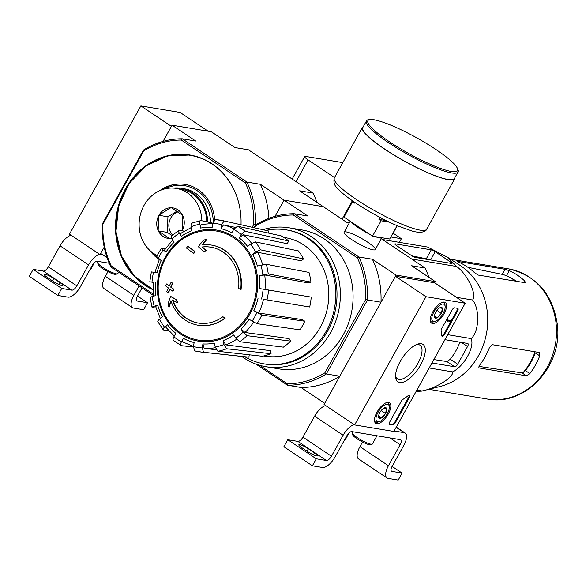 <?xml version="1.0" encoding="UTF-8"?>
<svg xmlns="http://www.w3.org/2000/svg" width="586" height="586" viewBox="0 0 586 586"><rect width="100%" height="100%" fill="white"/><g stroke="black" fill="none" stroke-linecap="round" stroke-linejoin="round"><path stroke-width="0.88" d="M425.985 296.706L465.211 303.233L393.843 431.464L354.611 424.938L425.985 296.706L395.44 276.262L434.666 282.789L465.211 303.233M376.71 423.744A12.423 5.289 -56.2 0 1 375.721 423.348A12.423 5.289 -56.2 0 1 378.263 410.105A12.423 5.289 -56.2 0 1 389.536 402.699A12.423 5.289 -56.2 0 1 387.72 414.947A12.423 5.289 -56.2 0 1 376.71 423.744M432.512 323.487A12.423 5.289 -56.2 0 1 431.516 323.091A12.423 5.289 -56.2 0 1 434.065 309.848A12.423 5.289 -56.2 0 1 445.338 302.442A12.423 5.289 -56.2 0 1 443.521 314.697A12.423 5.289 -56.2 0 1 432.512 323.487M399.623 382.577A22.561 9.603 -56.2 0 1 395.601 377.186A22.561 9.603 -56.2 0 1 402.45 357.812A22.561 9.603 -56.2 0 1 417.745 344.092A22.561 9.603 -56.2 0 1 422.147 361.936A22.561 9.603 -56.2 0 1 399.623 382.577M452.092 309.965A2.71 1.15 -56.2 0 1 454.611 307.84L457.681 308.346A2.71 1.15 -56.2 0 1 457.886 308.426A2.71 1.15 -56.2 0 1 457.607 310.88L444.679 334.108A2.71 1.15 -56.2 0 1 441.947 336.159A2.71 1.15 -56.2 0 1 441.668 335.485A47.393 20.18 -56.2 0 0 441.133 330.753A2.71 1.15 -56.2 0 1 441.661 328.702L452.092 309.965M401.271 401.278A2.71 1.15 -56.2 0 1 402.926 399.41A47.393 20.18 -56.2 0 0 408.186 395.645A2.71 1.15 -56.2 0 1 409.563 395.25A2.71 1.15 -56.2 0 1 409.284 397.704L395.316 422.792A2.71 1.15 -56.2 0 1 392.796 424.923L389.727 424.411A2.71 1.15 -56.2 0 1 389.522 424.33A2.71 1.15 -56.2 0 1 389.8 421.876L401.271 401.278M395.44 276.262L324.065 404.494L354.611 424.938M416.426 344.59A20.246 8.622 -56.2 0 1 419.95 345.161A20.246 8.622 -56.2 0 1 416.888 365.159A20.246 8.622 -56.2 0 1 398.993 379.413A20.246 8.622 -56.2 0 1 397.433 378.812A20.246 8.622 -56.2 0 1 395.565 375.773M457.498 308.317A2.71 1.15 -56.2 0 1 456.999 310.477L444.071 333.698A2.71 1.15 -56.2 0 1 441.719 335.837M447.345 320.894L447.733 320.198L450.802 320.703L450.414 321.406L447.946 320.996L447.389 321.663L447.623 320.945L446.737 320.483L447.125 319.788L447.733 320.198M447.052 320.696L447.579 321.318M447.389 321.663L446.972 320.908M447.125 319.788L450.802 320.703M409.182 395.162A2.71 1.15 -56.2 0 1 408.676 397.293L394.708 422.389A2.71 1.15 -56.2 0 1 392.18 424.513L389.302 424.037M434.453 317.216A6.256 2.666 -56.2 0 1 434.351 316.682A6.256 2.666 -56.2 0 1 435.632 312.323A6.256 2.666 -56.2 0 1 439.647 307.892L442.474 308.361L441.295 313.261L437.281 317.693L434.453 317.216A6.256 2.666 -56.2 0 0 437.281 317.693A6.256 2.666 -56.2 0 0 441.295 313.261A6.256 2.666 -56.2 0 0 442.474 308.361A6.256 2.666 -56.2 0 0 440.489 307.511A6.256 2.666 -56.2 0 0 439.647 307.892M443.06 313.554A10.152 4.322 -56.2 0 1 435.171 321.37A10.152 4.322 -56.2 0 1 434.871 310.39A10.152 4.322 -56.2 0 1 445.14 306.478A10.152 4.322 -56.2 0 1 443.06 313.554M435.171 321.37L433.713 321.831A11.508 4.9 -56.2 0 1 431.047 321.677A11.508 4.9 -56.2 0 1 430.344 320.916M442.877 302.186A11.508 4.9 -56.2 0 1 443.844 302.544A11.508 4.9 -56.2 0 1 445.008 304.954L445.14 306.478M434.387 315.751L437.281 317.693M436.951 310.353L441.295 313.261M378.651 417.474A6.256 2.666 -56.2 0 1 378.549 416.932A6.256 2.666 -56.2 0 1 379.831 412.573A6.256 2.666 -56.2 0 1 383.845 408.149L386.672 408.618L385.493 413.518L381.486 417.943L378.651 417.474A6.256 2.666 -56.2 0 0 381.486 417.943A6.256 2.666 -56.2 0 0 385.493 413.518A6.256 2.666 -56.2 0 0 386.672 408.618A6.256 2.666 -56.2 0 0 384.687 407.761A6.256 2.666 -56.2 0 0 383.845 408.149M387.258 413.811A10.152 4.322 -56.2 0 1 379.369 421.627A10.152 4.322 -56.2 0 1 379.069 410.64A10.152 4.322 -56.2 0 1 389.338 406.728A10.152 4.322 -56.2 0 1 387.258 413.811M379.369 421.627L377.911 422.088A11.508 4.9 -56.2 0 1 375.245 421.927A11.508 4.9 -56.2 0 1 374.542 421.166M387.075 402.443A11.508 4.9 -56.2 0 1 388.042 402.794A11.508 4.9 -56.2 0 1 389.207 405.204L389.338 406.728M378.585 416.001L381.486 417.943M381.149 410.61L385.493 413.518M394.1 430.996L404.164 432.673A13.544 5.765 -56.2 0 1 405.204 433.076A13.544 5.765 -56.2 0 1 403.805 445.345L392.122 466.331A5.413 2.307 -56.2 0 0 391.565 471.239A5.413 2.307 -56.2 0 0 391.983 471.4L402.091 473.085L398.202 480.081L388.086 478.396A13.544 5.765 -56.2 0 1 387.046 477.993A13.544 5.765 -56.2 0 1 388.445 465.724L400.128 444.737A5.413 2.307 -56.2 0 0 400.685 439.83A5.413 2.307 -56.2 0 0 400.267 439.668L351.849 431.604A5.413 2.307 -56.2 0 0 346.802 435.859L335.119 456.846A13.544 5.765 -56.2 0 1 322.505 467.482L312.389 465.797L316.286 458.801L326.395 460.486A5.413 2.307 -56.2 0 0 331.442 456.23L343.125 435.244A13.544 5.765 -56.2 0 1 354.222 424.674M392.093 466.39L402.091 473.085M387.046 477.993L358.529 458.919A13.544 5.765 -56.2 0 1 359.936 446.642L362.514 441.998M316.286 458.801L287.77 439.727L283.88 446.715L312.389 465.797M301.856 447.697L307.965 451.784A7.179 1.231 -150.9 0 0 317.48 455.82A7.179 1.231 -150.9 0 0 314.462 452.868L308.353 448.781A7.179 1.231 -150.9 0 0 298.831 444.752A7.179 1.231 -150.9 0 0 301.856 447.697M287.77 439.727L297.886 441.405L326.395 460.486M325.713 405.593A13.544 5.765 -56.2 0 0 314.609 416.17L302.933 437.156A5.413 2.307 -56.2 0 1 297.886 441.405M344.619 439.778A11.508 1.97 29.1 0 0 345.081 439.734A11.508 1.97 29.1 0 0 345.403 439.515L349.066 432.937M352.838 431.772L352.259 432.812A11.508 1.97 29.1 0 0 352.245 433.193L352.779 434.973A10.152 1.736 29.1 0 0 357.072 438.811A10.152 1.736 29.1 0 0 370.257 444.701L372.051 444.225A11.508 1.97 29.1 0 0 372.374 444.005L376.952 435.786M352.245 433.193A11.508 1.97 29.1 0 0 357.108 437.544A11.508 1.97 29.1 0 0 372.051 444.225M208.103 131.191L180.085 112.446L140.86 105.919L69.485 234.151L100.038 254.595L103.217 255.122M316.872 202.375A85.988 76.4 -80.5 0 0 313.092 193.072L248.457 149.818L234.971 147.577L211.282 131.725L172.057 125.192L163.04 141.394L171.412 126.356L140.86 105.919M107.106 257.723L100.682 253.423L104.205 247.102L100.038 254.595M142.054 287.887L137.549 295.989A5.413 2.307 -56.2 0 0 136.985 300.896A5.413 2.307 -56.2 0 0 137.402 301.058L147.518 302.742L143.621 309.738L133.513 308.053A13.544 5.765 -56.2 0 1 132.465 307.65A13.544 5.765 -56.2 0 1 133.872 295.381L139.131 285.924M137.512 296.047L147.518 302.742M132.465 307.65L103.956 288.576A13.544 5.765 -56.2 0 1 105.355 276.299L107.941 271.655M109.201 263.246L97.269 261.261A5.413 2.307 -56.2 0 0 92.222 265.517L80.546 286.503A13.544 5.765 -56.2 0 1 67.925 297.139L57.816 295.454L61.706 288.459L71.822 290.143A5.413 2.307 -56.2 0 0 76.869 285.887L88.545 264.901A13.544 5.765 -56.2 0 1 99.649 254.331M61.706 288.459L33.19 269.384L29.3 276.372L57.816 295.454M47.276 277.354L53.385 281.441A7.179 1.231 -150.9 0 0 62.907 285.477A7.179 1.231 -150.9 0 0 59.882 282.525L53.773 278.438A7.179 1.231 -150.9 0 0 44.25 274.409A7.179 1.231 -150.9 0 0 47.276 277.354M33.19 269.384L43.305 271.062L71.822 290.143M71.133 235.25A13.544 5.765 -56.2 0 0 60.036 245.827L48.352 266.813A5.413 2.307 -56.2 0 1 43.305 271.062M90.046 269.435A11.508 1.97 29.1 0 0 90.508 269.392A11.508 1.97 29.1 0 0 90.823 269.172L94.493 262.594M98.258 261.429L97.679 262.469A11.508 1.97 29.1 0 0 97.664 262.85L98.206 264.63A10.152 1.736 29.1 0 0 102.491 268.469A10.152 1.736 29.1 0 0 115.684 274.358L117.478 273.874A11.508 1.97 29.1 0 0 117.793 273.662L118.614 272.197M97.664 262.85A11.508 1.97 29.1 0 0 102.528 267.201A11.508 1.97 29.1 0 0 117.478 273.874M254.654 227.837L255.723 225.91L255.496 225.017L254.009 227.69L255.496 225.017A85.988 76.4 99.5 0 1 294.275 213.751L358.91 256.998L372.396 259.246L396.085 275.098L435.31 281.624L434.666 282.789M153.371 294.165L111.201 265.949L110.886 267.033A85.988 76.4 99.5 0 1 102.294 224.064L143.482 150.067A85.988 76.4 99.5 0 1 182.261 138.801L181.272 140.047L245.366 182.927L246.896 182.048L260.382 184.297L284.071 200.148L323.296 206.675L284.071 200.148L275.054 216.344L284.071 200.148L307.76 215.992L294.275 213.751L293.286 214.996L357.379 257.884A84.633 75.198 99.5 0 1 365.701 299.497L324.864 372.864L326.321 373.963L339.807 376.212L324.71 403.329L301.021 387.478A85.988 76.4 -80.5 0 0 339.807 376.212M198.163 325.237L198.529 325.296A40.624 36.098 99.5 0 0 225.192 318.117L224.826 318.059A40.624 36.098 99.5 0 1 198.163 325.237A40.624 36.098 99.5 0 1 170.885 300.75A146.449 64.299 -61.7 0 0 168.812 307.013L169.178 307.071A146.449 64.299 -61.7 0 1 171.083 301.314M224.826 318.059A148.031 25.33 -150.9 0 1 222.761 316.814L223.134 316.88A148.031 25.33 -150.9 0 0 225.192 318.117M198.434 323.084A38.456 34.171 99.5 0 1 172.899 300.23M222.761 316.814A38.456 34.171 99.5 0 1 198.251 323.054A38.456 34.171 99.5 0 1 172.467 299.973A146.178 19.492 24.6 0 0 177.214 302.706L177.58 302.772A145.094 59.003 -111 0 1 176.738 299.9A146.588 19.543 -155.4 0 1 170.929 296.531L170.563 296.465A146.024 64.116 118.3 0 0 167.948 304.09A141.893 57.699 69 0 0 168.812 307.013M177.214 302.706A145.094 59.003 -111 0 1 176.371 299.842L176.738 299.9M176.371 299.842A146.588 19.543 -155.4 0 1 170.563 296.465M240.656 289.616A40.624 36.098 99.5 0 0 211.502 245.095A40.624 36.098 99.5 0 0 201.95 244.933A146.449 59.933 -50.8 0 1 206.375 239.513A141.893 20.774 172.8 0 0 203.591 240.048A146.024 59.757 129.2 0 0 198.273 246.677A146.588 30.428 33.7 0 0 203.401 251.269A145.094 21.242 -7.2 0 1 206.133 250.742A146.178 30.34 -146.3 0 1 201.936 247.021A38.456 34.171 99.5 0 1 210.879 247.182A38.456 34.171 99.5 0 1 238.597 288.371A148.031 25.33 29.1 0 0 240.656 289.616L241.029 289.674A40.624 36.098 99.5 0 0 211.876 245.153A40.624 36.098 99.5 0 0 211.685 245.124M202.419 244.882A146.449 59.933 -50.8 0 1 206.748 239.579L206.375 239.513M203.401 251.269L203.767 251.335A145.094 21.242 -7.2 0 1 206.506 250.808A146.178 30.34 -146.3 0 1 202.302 247.087A38.456 34.171 99.5 0 1 211.063 247.211M206.133 250.742L206.506 250.808M201.936 247.021L202.302 247.087M193.519 253.328A146.419 62.343 -56.2 0 1 194.706 251.482L195.079 251.548A147.167 25.176 -150.9 0 1 188.055 246.281L187.681 246.223A143.973 61.303 123.8 0 0 186.495 248.061A147.489 25.235 29.1 0 0 193.519 253.328L193.893 253.386A146.419 62.343 -56.2 0 1 195.079 251.548M194.706 251.482A147.167 25.176 -150.9 0 1 187.681 246.223M166.512 283.968A143.973 61.303 123.8 0 0 165.626 285.858A147.167 25.176 29.1 0 0 168.387 287.953A145.057 61.764 123.8 0 0 166.658 291.74A146.419 25.052 29.1 0 0 168.057 292.795A145.54 61.969 -56.2 0 1 169.794 289.008A147.167 25.176 29.1 0 0 172.65 291.117L173.017 291.183A146.419 62.343 -56.2 0 1 173.903 289.294A147.489 25.235 -150.9 0 1 171.046 287.177A145.54 61.969 -56.2 0 1 172.87 283.404A148.031 25.33 -150.9 0 1 171.464 282.349L171.097 282.291A145.057 61.764 123.8 0 0 169.273 286.063A147.489 25.235 -150.9 0 1 166.512 283.968L166.878 284.027A147.489 25.235 -150.9 0 0 169.347 285.902M172.65 291.117A146.419 62.343 -56.2 0 1 173.537 289.228L173.903 289.294M173.537 289.228A147.489 25.235 -150.9 0 1 170.68 287.118L171.046 287.177M170.68 287.118A145.54 61.969 -56.2 0 1 172.504 283.346L172.87 283.404M172.504 283.346A148.031 25.33 -150.9 0 1 171.097 282.291M168.057 292.795L168.431 292.853A145.54 61.969 -56.2 0 1 170.087 289.228M157.817 321.729L163.45 329.969C162.454 329.662 162.813 328.739 164.541 327.2L167.493 324.769C165.772 326.292 165.406 327.215 166.387 327.537M167.493 324.769A58.563 52.029 99.5 0 0 175.822 333.324L173.888 336.804C172.797 338.986 172.775 340.261 173.822 340.62M173.412 340.459L181.36 345.667C180.312 345.308 180.334 344.033 181.426 341.843L183.359 338.364C182.275 340.539 182.246 341.814 183.279 342.187L193.505 346.429M183.359 338.364A58.563 52.029 99.5 0 0 194.113 342.576L193.483 346.568L194.633 350.889L201.467 352.083A66.65 59.215 99.5 0 1 194.742 350.911M249.255 354.808L248.889 357.167L203.54 352.267L202.287 347.93L202.91 343.938L204.148 348.274L216.249 349.82M202.91 343.938A58.563 52.029 99.5 0 0 214.447 343.162L215.223 347.059L217.897 351.3L262.338 356.266A64.05 56.908 99.5 0 0 271.062 353.732L226.621 348.765A66.65 59.215 99.5 0 1 217.897 351.3M226.621 348.765L223.947 344.524L223.171 340.627L225.822 344.868L270.446 350.677L271.062 353.732M223.171 340.627A58.563 52.029 99.5 0 0 233.726 334.98L235.792 338.188L239.762 341.741L283.375 347.154A64.05 56.908 99.5 0 0 290.693 341.111L247.087 335.697A66.65 59.215 99.5 0 1 239.762 341.741M247.087 335.697L243.117 332.152L241.051 328.944L245.007 332.489L289.074 338.591L290.693 341.111M241.051 328.944A58.563 52.029 99.5 0 0 249.028 319.289L257.012 323.684L299.995 329.852A64.05 56.908 99.5 0 0 304.793 321.231L261.817 315.056A66.65 59.215 99.5 0 1 257.012 323.684M261.817 315.056L253.826 310.661L258.763 313.027L302.413 319.634L304.793 321.231M263.458 299.329L309.672 307.005L263.458 299.329A62.621 55.641 99.5 0 1 258.763 313.027M309.672 307.005A64.05 56.908 99.5 0 0 311.225 297.109L259.561 288.568A58.563 52.029 99.5 0 0 259.312 275.691L268.263 273.955L310.932 282.093L308.17 282.892L264.733 274.973A62.621 55.641 99.5 0 1 265.011 289.411M310.932 282.093A64.05 56.908 99.5 0 0 308.998 272.424L266.33 264.286L257.379 266.022A58.563 52.029 99.5 0 0 252.734 254.427L255.686 251.987L260.543 249.848L303.585 258.902L301.27 260.814L257.584 252.28A62.621 55.641 99.5 0 1 262.594 264.594M303.585 258.902A64.05 56.908 99.5 0 0 298.457 250.94L255.423 241.886L250.559 244.025L247.607 246.464A58.563 52.029 99.5 0 0 239.278 237.909L241.212 234.429L245.051 231.236L288.744 240.963L287.221 243.688L243.102 234.708A62.621 55.641 99.5 0 1 251.621 243.256M288.744 240.963A64.05 56.908 99.5 0 0 281.207 235.916L237.513 226.196L233.675 229.382L231.741 232.862A58.563 52.029 99.5 0 0 220.988 228.65L221.611 224.658L224.13 220.951L268.666 231.009L268.344 233.06M215.333 219.596A66.65 59.215 99.5 0 1 223.332 220.761L215.201 219.574L212.813 223.303L212.191 227.295A58.563 52.029 99.5 0 0 200.654 228.071L199.877 224.174C199.504 221.764 199.87 220.556 200.976 220.556L212.835 223.163M192.252 223.09C191.146 223.09 190.78 224.299 191.153 226.709L191.93 230.606A58.563 52.029 99.5 0 0 181.367 236.246L179.301 233.038C178.129 231.06 178.063 230.086 179.111 230.115L184.107 231.148M171.786 236.158C170.746 236.121 170.812 237.096 171.984 239.081L174.049 242.289A58.563 52.029 99.5 0 0 166.072 251.943L163.033 249.907C161.253 248.662 160.864 248.083 161.861 248.171L165.325 248.823M157.055 256.8C156.059 256.712 156.455 257.291 158.235 258.536L161.275 260.572A58.563 52.029 99.5 0 0 157.092 272.761L151.855 271.977M151.356 271.889L149.804 281.793L153.825 282.423M155.539 282.664A58.563 52.029 99.5 0 0 155.788 295.542L152.272 296.56C150.192 297.219 149.642 297.666 150.609 297.908M150.111 297.659L152.052 307.342L152.543 307.569C151.576 307.335 152.126 306.881 154.206 306.229L157.722 305.203C155.656 305.855 155.092 306.302 156.044 306.551M157.722 305.203A58.563 52.029 99.5 0 0 162.366 316.806L159.414 319.245C157.693 320.776 157.326 321.699 158.33 322.014M193.424 347.037L181.36 345.667M168.665 330.629L163.45 329.969M156.088 308.082L152.543 307.569M153.349 282.386L150.302 281.881M161.861 248.171L161.326 248.23L156.513 256.866M166.072 251.943C164.3 250.698 163.904 250.119 164.878 250.2M179.111 230.115L171.207 236.261M181.367 236.246C180.202 234.283 180.129 233.301 181.155 233.323M200.976 220.556L191.798 223.12M200.654 228.071C200.28 225.676 200.646 224.467 201.738 224.453M220.988 228.65L223.493 224.936A62.621 55.641 99.5 0 1 234.004 228.84M235.206 227.346L223.493 224.936M224.13 220.951A66.65 59.215 99.5 0 0 223.332 220.761L267.729 230.789A64.05 56.908 99.5 0 1 268.666 231.009M239.278 237.909L243.102 234.708M252.734 254.427L257.584 252.28M259.312 275.691L264.733 274.973M248.889 357.167A64.05 56.908 99.5 0 1 246.721 356.984L201.467 352.083A66.65 59.215 99.5 0 0 203.54 352.267M357.379 257.884L358.91 256.998A85.988 76.4 99.5 0 1 367.51 299.966L380.995 302.215L396.085 275.098M365.701 299.497L367.51 299.966L326.321 373.963A85.988 76.4 99.5 0 1 287.543 385.229L301.021 387.478M346.297 231.924A17.814 3.047 29.1 0 0 344.107 232.818A17.814 3.047 29.1 0 0 358.207 243.549A17.814 3.047 29.1 0 0 374.769 249.878A17.814 3.047 29.1 0 0 365.862 241A17.814 3.047 29.1 0 0 346.297 231.924M381.296 238.707L425.106 268.022L411.628 265.773L435.31 281.624M349.307 222.914L346.985 222.526L299.614 190.824L313.092 193.072M255.87 364.038L287.543 385.229L287.301 383.779L259.664 365.29M262.872 229.69A70.415 62.563 99.5 0 1 289.132 227.815L301.856 229.932A70.415 62.563 99.5 0 1 352.01 309.664A70.415 62.563 99.5 0 1 278.731 368.85L266.007 366.726A70.415 62.563 99.5 0 1 243.827 357.892A70.415 62.563 99.5 0 1 241.769 356.449M324.864 372.864A84.633 75.198 99.5 0 1 287.301 383.779M255.723 225.91A84.633 75.198 99.5 0 1 293.286 214.996M380.995 302.215A85.988 76.4 -80.5 0 0 372.396 259.246M425.106 268.022A85.988 76.4 99.5 0 1 428.886 277.325M289.132 227.815A70.415 62.563 99.5 0 1 339.287 307.547A70.415 62.563 99.5 0 1 266.007 366.726M265.971 230.393A67.925 60.351 99.5 0 1 286.371 229.88A67.925 60.351 99.5 0 1 334.745 306.793A67.925 60.351 99.5 0 1 264.066 363.877A67.925 60.351 99.5 0 1 244.933 356.786M283.463 237.242L286.854 237.938A60.087 53.385 99.5 0 1 300.303 242.897A60.087 53.385 99.5 0 1 326.087 313.495A60.087 53.385 99.5 0 1 267.135 356.413L263.7 355.973M286.371 229.88L287.594 230.086A67.925 60.351 99.5 0 1 335.976 306.991A67.925 60.351 99.5 0 1 265.29 364.082L264.066 363.877M431.955 362.99L454.663 366.77A3.252 1.384 123.8 0 0 457.688 364.221L467.555 346.502A3.252 1.384 123.8 0 0 467.892 343.55A3.252 1.384 123.8 0 0 467.643 343.455L444.928 339.675M415.899 391.829L421.957 390.979C435.874 388.423 454.15 377.003 452.553 371.876C464.053 366.44 475.092 346.568 471.085 338.576L447.711 334.687M452.553 371.876L429.172 367.979M421.957 390.979L416.851 390.13M471.085 338.576C479.143 332.101 480.029 309.042 472.594 300.01C477.136 294.553 467.606 274.526 456.67 266.505L447.543 257.283L427.582 247.043L382.555 239.549M456.67 266.505L411.643 259.012M472.594 300.01L456.355 297.307M431.274 249.848L395.36 243.871A4.065 0.696 29.1 0 0 394.861 243.937A4.065 0.696 29.1 0 0 396.575 245.607L411.438 255.555A3.252 0.557 29.1 0 0 415.357 257.437L451.645 263.473A3.252 0.557 29.1 0 0 452.04 263.422A3.252 0.557 29.1 0 0 450.671 262.089L435.193 251.731A3.252 0.557 29.1 0 0 431.274 249.848L426.293 258.8L428.439 259.415M535.062 351.79A60.226 53.516 99.5 0 1 523.1 372.637L525.43 370.601A60.116 53.414 -80.5 0 0 535.289 352.882L539.735 355.856L539.633 352.618M523.1 372.637L522.016 372.894L479.04 366.404M516.42 281.441A60.116 53.414 -80.5 0 0 508.736 276.804A60.116 53.414 -80.5 0 0 506.465 275.772L503.499 274.636A60.226 53.516 99.5 0 1 515.966 281.368M467.884 267.297L503.499 274.636M539.369 352.508L492.057 344.634L489.478 347.491A65.947 58.593 99.5 0 1 480.095 364.573C478.718 366.499 478.506 367.649 479.443 368.008L526.396 375.824L529.876 373.575A65.947 58.593 -80.5 0 0 539.735 355.856M525.459 282.943L524.77 281.038A65.947 58.593 -80.5 0 0 509.293 270.681L505.088 269.318L458.142 261.502C457.248 261.371 457.769 261.744 459.702 262.623A65.947 58.593 99.5 0 1 474.513 272.673L478.139 275.068L525.884 282.833M447.543 257.283L459.82 265.231A65.947 58.593 99.5 0 1 472.287 276.218A65.947 58.593 99.5 0 1 484.688 340.949A65.947 58.593 99.5 0 1 439.61 386.628L421.136 391.228M459.929 342.173A63.193 56.146 -80.5 0 1 450.297 359.277L446.847 361.54L433.852 359.577M411.914 255.855L426.293 258.8M379.999 217.443L378.93 219.354L381.068 220.783L372.506 236.173L389.668 239.029L397.096 225.676M372.506 236.173L343.989 217.091L352.56 201.709L354.698 203.137L355.028 202.544M381.068 220.783L389.39 222.167M352.56 201.709L354.208 201.98M366.397 121.09L362.763 127.616A52.403 8.966 29.1 0 0 404.193 160.938A52.403 8.966 29.1 0 0 454.34 178.591L457.974 172.064C458.941 172.167 458.42 170.292 456.413 166.439L448.532 158.718C439.485 151.393 427.802 143.826 413.467 136.033C396.422 126.95 383.185 121.507 373.765 119.683C368.858 119.295 366.404 119.764 366.397 121.09A52.403 8.966 29.1 0 0 407.827 154.411A52.403 8.966 29.1 0 0 457.974 172.064M363.305 126.642A52.813 9.039 29.1 0 0 362.404 127.418A52.813 9.039 29.1 0 0 404.157 161.004A52.813 9.039 29.1 0 0 454.692 178.789A52.813 9.039 29.1 0 0 454.883 177.617M378.93 219.354L386.042 220.541M172.057 125.192L195.746 141.043L182.261 138.801L246.896 182.048A85.988 76.4 99.5 0 1 255.496 225.017L253.687 224.548L252.17 227.273M110.886 267.033L153.503 295.549M153.129 289.806A70.415 62.563 99.5 0 1 118.277 206.367A70.415 62.563 99.5 0 1 189.842 154.982A70.415 62.563 99.5 0 1 241.014 224.753M245.366 182.927A84.633 75.198 99.5 0 1 253.687 224.548M111.201 265.949A84.633 75.198 99.5 0 1 102.872 224.328L143.709 150.961A84.633 75.198 99.5 0 1 181.272 140.047M143.709 150.961L143.482 150.067M102.294 224.064L102.872 224.328M260.382 184.297A85.988 76.4 99.5 0 1 268.915 218.358M153.122 289.696A70.415 62.563 99.5 0 1 118.672 206.309A70.415 62.563 99.5 0 1 190.025 155.012L167.34 155.964L146.126 165.86L129.154 183.403L118.643 206.309L115.955 231.587L121.449 255.935L134.399 276.189L153.122 289.696M159.304 259.43A40.624 36.098 99.5 0 1 150.814 251.321M161.004 190.113A40.624 36.098 99.5 0 1 185.381 184.436M159.238 259.569A40.624 36.098 99.5 0 1 149.877 250.486M159.846 190.596A40.624 36.098 99.5 0 1 185.198 184.407A40.624 36.098 99.5 0 1 214.637 219.713M156.799 256.258A39.269 34.889 99.5 0 1 154.059 253.738M164.856 188.875A39.269 34.889 99.5 0 1 213.275 221.581M342.817 162.615L305.665 156.433A8.123 1.392 29.1 0 0 304.676 156.565A8.123 1.392 29.1 0 0 308.097 159.905L334.496 177.573M390.818 236.964L401.388 238.722L399.374 242.348M393.133 233.199L401.388 238.722M392.166 234.539A8.123 1.392 29.1 0 0 392.481 234.371L397.271 225.757M171.603 238.429A15.434 13.712 -80.5 0 1 170.211 238.531L169.581 238.531A15.434 13.712 -80.5 0 1 158.432 231.067L158.147 230.459A15.434 13.712 -80.5 0 1 158.725 215.677L159.062 215.077A15.434 13.712 -80.5 0 1 170.782 207.752L171.412 207.759A15.434 13.712 -80.5 0 1 182.561 215.216L182.847 215.824A15.434 13.712 -80.5 0 1 182.268 230.606L182.268 230.767M201.877 220.754A35.204 31.285 -80.5 0 0 176.276 188.414A35.204 31.285 -80.5 0 0 140.618 213.67A35.204 31.285 -80.5 0 0 157.18 255.481M182.561 215.216L171.412 207.759M182.268 230.606L182.847 215.824M158.432 231.067L169.581 238.531M158.725 215.677L158.147 230.459M170.782 207.752L159.062 215.077M206.785 221.838A35.204 31.285 -80.5 0 0 181.184 189.227L176.276 188.414M171.998 235.521L167.325 232.4L158.132 230.869M167.325 232.4L167.933 216.805L158.74 215.274M167.933 216.805L177.053 211.107M168.16 216.659A16.789 14.921 -80.5 0 0 167.918 217.128M178.181 211.854A13.544 12.035 -80.5 0 0 169.266 221.816A13.544 12.035 -80.5 0 0 172.577 234.993M210.52 222.658A36.156 32.127 -80.5 0 0 184.216 188.773L181.338 188.296A36.156 32.127 -80.5 0 0 173.405 188.091M207.634 222.021A36.156 32.127 -80.5 0 0 181.338 188.296M456.999 310.477L457.607 310.88M444.071 333.698L444.679 334.108M392.18 424.513L392.796 424.923M394.708 422.389L395.316 422.792M408.676 397.293L409.284 397.704M396.151 427.311L404.164 432.673M391.258 470.917L391.983 471.4M359.936 446.642L388.445 465.724M389.99 437.954L400.128 444.737M302.933 437.156L331.442 456.23M314.609 416.17L343.125 435.244M307.027 451.161L308.353 448.781M313.385 454.802L314.462 452.868M136.677 300.574L137.402 301.058M105.355 276.299L133.872 295.381M48.352 266.813L76.869 285.887M60.036 245.827L88.545 264.901M52.447 280.819L53.773 278.438M58.805 284.459L59.882 282.525M165.889 257.781A55.282 49.121 99.5 0 1 233.953 238.004A55.282 49.121 99.5 0 1 249.035 313.422A55.282 49.121 99.5 0 1 180.971 333.192A55.282 49.121 99.5 0 1 165.889 257.781M180.576 334.071A56.293 50.015 99.5 0 1 184.378 236.854A56.293 50.015 99.5 0 1 257.694 285.917A56.293 50.015 99.5 0 1 180.576 334.071M164.541 327.2A62.585 55.611 99.5 0 1 159.414 319.245M181.426 341.843A62.585 55.611 99.5 0 1 173.888 336.804M202.287 347.93A62.585 55.611 99.5 0 1 193.483 346.568M223.947 344.524A62.585 55.611 99.5 0 1 215.223 347.059M243.117 332.152A62.585 55.611 99.5 0 1 235.792 338.188M256.866 312.697A62.585 55.611 99.5 0 1 252.068 321.318M258.008 298.464A58.563 52.029 99.5 0 1 253.826 310.661M263.107 289.118A62.585 55.611 99.5 0 1 261.554 299.014M260.895 265.004A62.585 55.611 99.5 0 1 262.828 274.666M250.559 244.025A62.585 55.611 99.5 0 1 255.686 251.987M233.675 229.382A62.585 55.611 99.5 0 1 241.212 234.429M212.813 223.303A62.585 55.611 99.5 0 1 221.611 224.658M191.153 226.709A62.585 55.611 99.5 0 1 199.877 224.174M171.984 239.081A62.585 55.611 99.5 0 1 179.301 233.038M158.235 258.536A62.585 55.611 99.5 0 1 163.033 249.907M151.986 282.115A62.585 55.611 99.5 0 1 153.539 272.219M154.206 306.229A62.585 55.611 99.5 0 1 152.272 296.56M253.57 322.234A62.621 55.641 99.5 0 1 245.007 332.489M215.384 347.71A62.621 55.641 99.5 0 1 204.148 348.274M236.59 339.279A62.621 55.641 99.5 0 1 225.822 344.868M268.571 289.982A66.65 59.215 99.5 0 1 267.018 299.878M266.33 264.286A66.65 59.215 99.5 0 1 268.263 273.955M255.423 241.886A66.65 59.215 99.5 0 1 260.543 249.848M237.513 226.196A66.65 59.215 99.5 0 1 245.051 231.236M508.538 268.864A65.947 58.593 99.5 0 1 555.506 343.543A65.947 58.593 99.5 0 1 486.885 398.971C525.51 406.816 563.249 365.561 557.271 324.087C552.547 293.828 536.3 275.42 508.538 268.864L450.509 259.21M522.016 372.894L526.396 375.824M525.43 370.601L529.876 373.575M524.77 281.038L523.862 282.679M509.293 270.681L506.465 275.764M505.088 269.318L502.305 274.329M461.468 342.429L467.555 346.502M446.847 361.54L454.663 366.77M450.297 359.277L457.688 364.221M395.36 243.871L395.067 244.391M450.671 262.089L450.041 263.209M435.193 251.731L430.6 259.972M351.388 222.043A17.814 3.047 29.1 0 0 369.165 233.939M375.245 236.627A17.814 3.047 29.1 0 0 381.838 237.726L375.26 249.548M374.11 119.822A51.319 8.783 29.1 0 0 411.885 155.209A51.319 8.783 29.1 0 0 452.121 161.904A51.319 8.783 29.1 0 0 374.11 119.822M362.404 127.418L334.313 177.895A52.813 9.039 29.1 0 0 376.058 211.48A52.813 9.039 29.1 0 0 426.601 229.265L454.692 178.789M153.122 289.433A70.144 62.321 99.5 0 1 118.02 209.37A70.144 62.321 99.5 0 1 184.385 154.645A70.144 62.321 99.5 0 1 240.927 217.025M352.362 200.698L342.048 219.223M308.097 159.905L296.003 181.631M443.844 302.544L443.206 302.12M431.047 321.677L430.41 321.253M388.042 402.794L387.412 402.37M375.245 421.927L374.608 421.502M396.275 427.099L405.204 433.076M344.568 439.874L345.081 439.734M89.988 269.531L90.508 269.392M211.502 245.095L211.876 245.153M212.784 223.486L201.423 224.445M191.314 227.522L180.642 233.389M159.546 258.902L154.902 272.439M153.349 282.335L153.627 296.641M155.568 306.324L160.337 318.484M165.926 327.31L174.276 336.1M172.636 240.092L164.358 250.259M508.736 276.804L504.802 275.09M428.857 389.309L486.885 398.971M344.129 232.224L350.223 221.266M334.313 177.895C333.119 182.707 334.789 186.809 339.309 190.208C347.945 199.167 374.41 215.963 397.63 225.903L413.489 231.499L418.953 232.415C423.597 232.173 426.147 231.126 426.601 229.265M304.676 156.565L292.158 179.06"/></g></svg>
